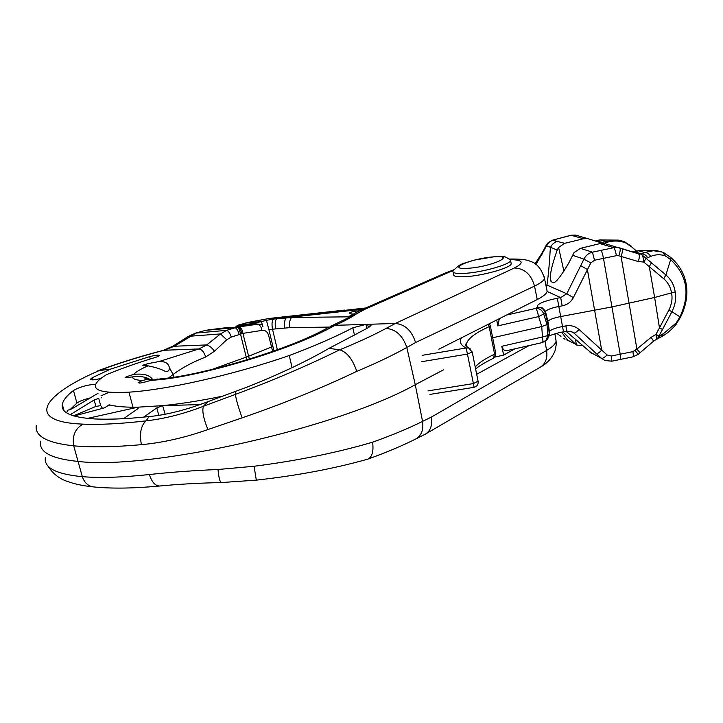<?xml version="1.0" encoding="UTF-8"?>
<svg xmlns="http://www.w3.org/2000/svg" width="723" height="723" viewBox="0 0 723 723"><rect width="100%" height="100%" fill="white"/><g stroke="black" fill="none" stroke-linecap="round" stroke-linejoin="round"><path stroke-width="1.08" d="M45.332 457.704C43.904 467.853 56.222 474.171 82.314 476.674C100.126 478.111 122.476 477.397 149.354 474.532C170.565 472.209 193.448 470.537 218.012 469.498C218.807 477.975 219.973 482.331 221.5 482.557L256.331 480.126L254.053 466.272C297.831 460.632 337.352 452.598 372.616 442.178C391.938 435.282 408.594 428.35 422.566 421.401L431.324 417.117C432.517 424.708 430.763 430.239 426.082 433.71L424.5 434.577M218.012 469.498L254.053 466.272M443.407 369.878L415.264 384.699C339.024 427.546 151.378 470.402 77.786 461.401C51.532 458.725 39.105 452.209 40.497 441.852M36.277 425.359C34.568 436.123 47.04 442.946 73.701 445.829C91.676 447.465 114.243 447.076 141.401 444.672C162.792 442.702 184.961 437.668 207.89 429.561L242.115 417.858C284.139 403.335 322.368 387.826 356.801 371.333C376.132 363.253 392.806 355.3 406.814 347.483L415.553 342.539C411.803 330.664 405.052 324.311 395.318 323.47L335.029 325.332C344.265 321.229 351.423 317.388 356.502 313.836L365.305 309.101L449.028 272.2L444.437 273.402L361.211 309.968M101.084 395.824L109.182 392.237M149.354 474.532C151.902 482.304 155.436 486.127 159.955 485.992L159.955 485.992C178.843 484.166 199.304 483.027 221.337 482.557M256.331 480.126C297.017 475.626 334.116 468.649 367.627 459.195L367.944 459.078C372.191 456.936 373.746 451.297 372.616 442.178M555.68 338.581L556.104 341.139C555.589 343.931 552.417 347.031 546.597 350.429L431.324 417.117M529.028 345.594L476.683 374.288M546.715 289.245L547.139 291.333C546.606 293.701 543.307 296.43 537.252 299.521L438.825 349.236M544.121 276.529L544.509 278.427C543.931 280.596 540.605 283.145 534.523 286.073L415.553 342.539M510.402 259.611C523.217 259.9 524.537 262.693 514.378 267.98L395.318 323.47L386.109 328.405C372.996 335.418 357.514 342.548 339.656 349.805C346.796 351.884 352.517 359.06 356.801 371.333M453.095 272.101L453.583 274.487C453.312 276.376 457.189 277.108 465.223 276.692C482.485 275.861 511.098 267.781 511.224 263.796L511.053 262.919M366.841 328.468L365.946 324.383L352.851 327.817C335.138 337.045 313.936 346.281 289.245 355.526C231.134 375.725 164.293 390.131 128.965 392.155L132.969 407.212L137.921 407.176L87.393 418.418M334.939 325.341C291.062 350.51 197.831 376.882 157.162 379.891L150.89 380.361L161.509 378.725C198.626 376.077 289.58 349.95 328.414 327.392L335.029 325.332M153.014 379.774L148.125 379.25L142.377 380.461C139.539 381.798 138.355 382.612 138.843 382.892C139.376 383.434 143.389 382.594 150.89 380.361M142.377 380.461C135.87 380.117 132.571 378.924 132.481 376.9C139.159 375.852 144.925 376.647 149.788 379.286M152.652 379.692C149.941 375.083 143.597 373.33 133.61 374.415C127.293 376.312 124.501 377.424 125.233 377.74L132.481 376.9M133.61 374.415C135.888 371.893 140.705 369.037 148.043 365.838C155.526 367.275 161.5 369.236 165.992 371.73C168.305 371.541 169.444 370.185 169.39 367.664C168.495 363.217 164.989 361.202 158.861 361.599C147.609 363.561 142.268 364.952 142.847 365.757L148.043 365.838M158.861 361.599L198.933 348.938L163.624 350.275C139.349 356.593 117.433 363.452 97.867 370.836M95.68 384.519L95.68 384.537C96.728 381.708 100.298 378.436 106.389 374.722C121.093 368.594 137.849 362.693 156.638 357.017L159.684 355.589C158.825 354.839 155.481 355.183 149.634 356.611L110.375 369.164L99.141 370.592C118.445 363.289 140.099 356.52 164.094 350.275L174.333 346.245L173.339 345.937L163.624 350.275M95.68 384.537C93.52 390.854 104.609 393.393 128.965 392.155M207.89 429.561C203.398 418.328 201.916 410.556 203.452 406.245L207.971 401.645L248.36 386.588C279.485 374.189 306.371 361.455 329.01 348.369L368.784 327.42L371.035 325.449L367.682 324.329L368.405 327.627M329.01 348.369L339.656 349.805C307.79 365.558 273.059 380.415 235.463 394.36L235.861 391.215M292.092 367.636L289.245 355.526M66.507 412.752L68.098 409.905C68.604 410.23 70.113 409.724 72.634 408.378L98.057 393.267M73.52 415.87L95.915 406.407L100.714 405.648L98.744 398.382L94.153 399.982L70.212 414.695M73.981 416.005L104.826 407.736L109.155 404.817C114.912 406.326 122.847 407.121 132.969 407.212M123.534 418.68L137.668 408.866L138.753 407.618L137.921 407.176L162.639 405.639L156.819 407.889L143.669 417.126M200.126 404.6L162.892 405.621C180.542 403.859 200.163 400.768 221.753 396.349M207.971 401.645C185.829 410.04 166.209 415.011 149.128 416.565C127.709 418.843 109.661 419.638 94.993 418.96C71.64 417.551 60.741 412.688 62.295 404.365C63.163 400.199 66.877 395.58 73.448 390.501C79.828 386.904 87.284 384.808 95.807 384.202M70.086 409.607L76.918 403.063C79.611 401.138 84.112 399.412 90.42 397.867M141.401 444.672C139.34 433.556 140.886 425.621 146.019 420.867C164.663 418.771 183.805 413.899 203.452 406.245L235.463 394.36C235.779 398.337 238.003 406.163 242.115 417.858M97.406 371.035L99.141 370.592M99.241 370.574C41.789 395.201 24.645 421.889 83 424.139C99.973 424.862 120.976 423.777 146.019 420.867L149.128 416.565M101.039 378.364C94.596 380.027 91.071 380.307 90.474 379.186L92.282 377.722L110.375 369.164M100.714 405.648L102.503 408.332M165.133 414.189L162.639 405.639M101.5 397.334L101.627 397.804M168.631 377.903L173.095 374.442C182.069 367.772 192.924 361.97 205.657 357.026C204.202 352.228 201.961 349.525 198.933 348.938L206.742 344.925L174.333 346.245L196.114 333.068L226.715 330.321L237.189 327.139L257.948 324.202L262.386 324.636M205.657 357.026L214.478 351.233C212.011 347.844 209.435 345.748 206.742 344.925L220.506 333.918L226.715 330.321C228.495 330.971 230.004 333.24 231.252 337.108L242.919 333.366L249.345 359.15M212.011 369.453L248.658 356.204L272.896 346.416M214.478 351.233L226.742 339.783L231.252 337.108M156.719 379.123L157.876 379.042M195.77 333.032L205.54 330.348L195.77 333.032L188.495 336.312M239.205 334.351C238.039 330.592 236.692 328.359 235.156 327.664L205.54 330.348L229.652 327.275M241.609 333.728C241.003 329.616 239.783 327.392 237.93 327.049L208.206 329.751M246.941 359.891L240.479 334.026C239.702 329.896 238.599 327.6 237.189 327.139M272.67 351.441L268.594 335.264C267.402 331.694 265.205 330.068 262.006 330.402L242.919 333.366C242.304 329.39 240.822 327.266 238.473 326.995L238.409 327.004M262.006 330.402C261.238 326.597 259.656 324.573 257.252 324.311L237.108 326.145M453.402 270.447L452.923 271.242C452.652 273.095 456.529 273.809 464.564 273.375C481.816 272.499 510.465 264.437 510.592 260.506L510.537 259.81C502.322 255.49 507.98 256.981 494.668 256.656L473.8 260.199L463.145 263.524C460.569 264.763 460.415 263.759 453.402 270.447L449.028 272.2M509.661 259.087L510.537 259.81M493.827 256.855C517.921 254.785 491.007 266.941 467.908 268.287C444.392 269.995 471.794 258.192 493.827 256.855M603.298 243.317L602.268 242.422L600.894 242.738M535.978 264.491L547.573 244.04L549.887 241.717L552.697 240.235L564.672 243.326L583.47 238.744L587.718 238.617L602.602 243.28M544.22 249.064L545.901 245.811L546.525 245.757L557.207 250.059C549.67 271.74 550.438 275.165 550.555 280.081C552.589 283.082 553.556 288.522 568.585 263.344L574.026 252.598L580.461 248.351L599.927 243.588L605.549 243.759M545.937 245.739L548.197 242.684L552.824 240.072L571.504 235.228L576.358 235.318M564.672 243.326L558.59 247.456L557.207 250.059M622.286 241.012L618.499 240.126L600.705 239.964L596.05 240.623L602.268 242.422L605.72 241.392L607.736 242.069L603.714 243.362M631.052 245.974L624.057 241.554L618.499 240.126L600.705 239.964L605.72 241.392L619.466 240.398L624.057 241.554L625.341 242.747L624.97 241.97M607.736 242.069C613.89 240.488 619.756 240.714 625.341 242.747L631.522 246.778L636.303 251.143M560.75 336.231L556.701 333.321M545.811 284.817L546.959 285.079C548.359 275.635 549.489 263.181 550.348 247.718C551.902 244.311 554.433 242.133 557.921 241.175M535.318 264.022L535.833 264.383M465.91 345.946L465.576 344.302M258.436 324.157L253.041 323.597L239.331 324.916L235.978 326.326M239.331 324.916L247.591 322.575L269.083 318.472L344.5 310.095M238.382 325.079L247.591 322.575M348.378 316.819L291.595 317.505L273.683 319.033L266.444 320.352L268.929 329.733L272.508 329.2C271.586 323.94 271.984 320.551 273.683 319.033M359.412 310.773L355.517 311.179C351.152 311.965 349.245 312.634 349.778 313.167C349.281 313.52 350.203 313.809 352.526 314.026L352.969 314.026M328.92 327.085L289.697 327.655L272.508 329.2L277.379 349.76M266.444 320.352L253.041 323.597M365.721 307.98L293.068 316.141L276.963 318.581C275.192 320.072 274.758 323.47 275.671 328.775M289.697 327.655C289.209 322.711 289.842 319.322 291.595 317.505L293.068 316.141M362.991 309.182L286.362 317.777C284.672 319.575 284.121 322.946 284.717 327.899M570.474 331.261L573.954 333.068L571.342 331.514L566.841 331.179L565.874 325.91L562.503 326.525C555.445 327.926 551.071 329.589 549.372 331.523M653.601 341.157L638.264 354.288L632.941 356.855L611.794 361.184L605.006 360.533L601.572 358.391L573.954 333.068C574.884 333.149 576.602 331.974 579.123 329.525C575.3 326.263 570.881 325.052 565.874 325.91M546.588 340.09L547.654 339.177L549.263 334.306L547.754 335.58L547.022 324.564L541.744 326.57L492.697 337.768M549.561 332.932L549.263 334.306L548.242 322.982M547.889 323.859L547.022 324.564L543.714 314.008L545.25 312.797L547.889 323.859M545.232 341.265L546.145 340.461L547.754 335.58L542.449 336.99L541.744 326.57L538.608 316.584L543.714 314.008C542.277 310.221 539.638 308.36 535.788 308.405C536.773 309.571 537.713 312.3 538.608 316.584L497.786 325.892L496.728 319.991M548.305 323.344L549.634 333.466L547.654 339.177L542.512 342.512C543.045 342.169 543.027 340.334 542.449 336.99L501.78 346.29L503.642 355.083L514.921 348.82M494.722 357.126L503.642 355.083M507.501 350.519L507.338 350.565C504.889 351.306 503.036 349.887 501.78 346.29M497.786 325.892L499.331 318.671M506.407 315.101L535.788 308.405L537.334 307.212C541.175 307.158 543.813 309.019 545.25 312.797L545.738 312.49M547.112 291.45L560.687 297.596L562.196 305.847C567.203 304.871 570.917 302.142 573.348 297.65L590.818 262.91L594.496 260.235L616.43 255.653L618.816 255.761L638.292 261.545L643.768 262.06L663.723 278.753C668.052 282.485 670.673 287.302 671.577 293.204C672.652 298.599 671.748 304.229 668.865 310.077L659.466 327.881L654.613 297.469L612.083 306.904L560.668 316.557C554.017 317.867 549.733 319.43 547.826 321.238M546.154 286.498L546.959 285.079L566.796 293.737L560.687 297.596L557.316 298.219C543.072 301.238 536.412 304.238 537.334 307.212L542.277 307.881L545.015 310.637L542.277 307.881L545.757 312.562L548.305 323.244M572.444 255.237L583.922 259.15L566.796 293.737L573.348 297.65M590.818 262.91L583.922 259.15C585.693 255.49 588.531 253.167 592.435 252.164L594.496 260.235M582.991 345.693L576.339 344.988L562.901 331.893M592.155 353.628L566.082 331.315M566.868 339.955L574.252 343.497M570.32 341.608L567.221 339.665L561.581 332.155M611.794 361.184L611.36 356.032L607.085 354.966L579.123 329.525M589.841 351.993L601.572 358.391C602.657 358.581 604.491 357.442 607.085 354.966M580.461 248.351L592.435 252.164L613.836 247.682L618.445 247.564L622.087 248.64C622.828 249.58 622.494 252.191 621.066 256.475L636.909 349.064L632.923 351.622L611.36 356.032M622.033 248.622L638.536 253.872C639.665 254.876 639.584 257.433 638.292 261.545M638.445 253.836L641.057 254.135C642.584 255.047 643.479 257.686 643.768 262.06L646.199 258.21L647.691 257.731C646.118 255.156 644.076 253.854 641.572 253.827L641.057 254.135L665.91 274.957C670.998 279.331 674.098 284.97 675.21 291.884C676.412 298.238 675.318 304.844 671.929 311.703L679.918 316.837C690.429 294.442 687.329 275.355 670.637 259.593L665.296 255.897L664.03 252.752M631.785 251.721L638.698 250.691L657.062 250.745L661.084 251.676M662.63 252.146L665.296 255.897C660.442 254.234 655.58 254.397 650.727 256.385C649.155 253.827 647.112 252.526 644.609 252.499L653.348 250.718L662.675 252.155M676.403 323.913L676.231 322.937L679.918 316.837L680.37 317.361M675.851 324.636L676.231 322.937L663.524 333.601L659.159 335.969L655.869 334.451L651.043 337.37L636.909 349.064L640.09 352.779M651.043 337.37L653.646 341.12L656.068 339.62C656.809 339.096 656.737 337.37 655.869 334.451L659.466 327.881L662.539 329.462L657.324 338.96M651.486 262.765L649.272 266.561L654.613 297.469L675.21 291.884M657.885 338.581L660.569 335.12M637.668 252.698L638.635 253.909M470.194 348.757L468.712 347.998L466.127 347.98L467.447 354.089L421.843 361.672M478.066 381.148L473.411 383.579L467.447 354.089L472.2 352.02L468.712 347.998C465.287 345.621 464.455 344.265 466.208 343.94L466.588 346.633M488.188 324.302L489.164 326.669C475.508 332.779 467.944 338.518 466.462 343.886L467.094 347.031M495.707 353.041L494.586 354.189L489.164 326.669L490.302 325.603M83 424.139C75.156 428.585 72.056 435.824 73.701 445.829L82.314 476.674C84.546 483.063 88.54 486.507 94.297 487.004C112.3 488.739 134.189 488.405 159.955 485.992M367.944 459.078C386.389 452.471 402.539 445.657 416.403 438.653L416.403 438.653C421.59 435.309 423.642 429.561 422.566 421.401L415.264 384.699L406.814 347.483C402.765 335.626 395.861 329.263 386.109 328.405M425.422 434.116L415.49 439.114M539.593 367.591L540.777 366.895C545.72 363.289 547.663 357.804 546.597 350.429L545.043 341.401M537.252 299.521L534.523 286.073C531.224 274.469 524.509 268.441 514.378 267.98M354.469 335.12L352.851 327.817M73.448 390.501L76.918 403.063M149.634 356.611L150.248 358.979M92.282 377.722L92.869 379.873M109.155 404.817L109.281 405.287M156.819 407.889L158.753 415.291M94.153 399.982L95.915 406.407M178.319 342.738L188.432 336.349L220.506 333.918L226.742 339.783M179.15 343.127L178.265 342.774L173.403 345.892M173.836 377.162L173.095 374.442L169.39 367.664M365.305 309.101L360.406 310.33L349.263 316.276M356.502 313.836L330.583 326.29M161.509 378.725L157.162 379.891M229.787 327.257L213.538 329.245L241.735 326.669L205.178 330.33M137.189 407.266L137.623 408.893M541.41 254.044L544.175 249.146L544.889 249.092M552.824 240.072L571.007 235.246L583.47 238.744M558.59 247.456L563.904 271.188M556.647 333.339L560.985 336.322M535.011 263.814L541.364 254.116L542.187 254.153M344.627 310.086L269.073 318.472L293.601 316.078L292.851 317.054M245.576 323.036L261.365 321.563L262.955 326.724M273.981 350.98L268.929 329.733M355.517 311.179L355.806 312.508M566.841 331.179L563.488 331.785L558.816 306.471L562.196 305.847M422.124 355.336L466.127 347.98C460.687 345.287 459.123 341.898 461.437 337.813M545.467 311.604C546.823 309.706 551.269 307.998 558.816 306.471L557.316 298.219M576.339 344.988L575.544 339.168M596.43 353.674C597.415 353.809 599.177 352.67 601.708 350.248L587.374 269.507L580.714 265.675M600.958 250.402C601.816 251.441 602.666 254.107 603.488 258.382L620.198 354.261C620.714 357.451 620.741 359.195 620.289 359.485M616.43 255.653C615.607 251.369 614.74 248.712 613.836 247.682L599.927 243.588M619.774 247.899L619.855 247.935C620.587 248.866 620.244 251.477 618.816 255.761M641.572 253.827L634.243 251.694L638.716 250.818L644.609 252.499L641.572 253.827M647.691 257.731L650.727 256.385M663.723 278.753L665.91 274.957L670.637 259.593L670.113 256.936M668.865 310.077L671.929 311.703L662.539 329.462M660.867 337.045L663.524 333.601M638.264 354.288L635.074 350.583M632.941 356.855C633.438 356.556 633.429 354.812 632.923 351.622M636.556 251.089L631.522 246.778M428.007 390.89L473.411 383.579L474.107 387.32C477.017 386.434 478.364 384.464 478.12 381.419L472.155 351.776M475.21 366.959C478.978 362.738 485.44 358.472 494.586 354.189L493.005 358.418M92.824 486.859C83.055 485.829 74.749 484.067 67.908 481.59C59.413 478.951 52.662 473.637 47.673 465.63M426.082 433.71L540.777 366.895C547.392 363.19 552.128 357.867 554.984 350.944C557.162 341.536 555.915 342.801 556.104 341.139L554.884 333.845M509.616 259.051C520.126 258.861 526.995 259.62 530.221 261.346C536.701 263.091 541.464 268.784 544.509 278.427L547.139 291.333M453.836 269.769L445.187 273.068M62.295 404.365L64.049 410.646M148.125 379.25C145.504 379.015 144.492 378.744 145.079 378.427L149.381 379.268M257.948 324.202L238.093 326.019M511.224 263.796L510.592 260.506M571.007 235.246L575.526 235.074M587.691 238.617L575.535 235.083M600.958 239.819L596.303 240.479M247.311 322.557L269.073 318.472M563.488 331.785C557.243 333.005 552.571 334.378 549.462 335.906M542.512 342.512L507.338 350.556M551.116 281.735L550.555 280.081M565.034 339.277L563.389 338.256M636.936 253.366L604.283 243.443M631.667 251.694L633.899 251.64M638.698 250.691L657.062 250.745L663.036 252.282L670.438 257.189C689.823 273.737 690.573 297.533 680.397 317.307L676.068 324.374C671.333 330.004 666.38 334.171 661.211 336.873L656.068 339.62M637.993 252.788L638.897 253.972M475.662 369.2C477.279 367.103 483.118 363.479 493.176 358.346L495.309 356.231L495.806 353.692L490.339 325.802L489.399 323.687M474.107 387.32L429.923 394.406"/></g></svg>
